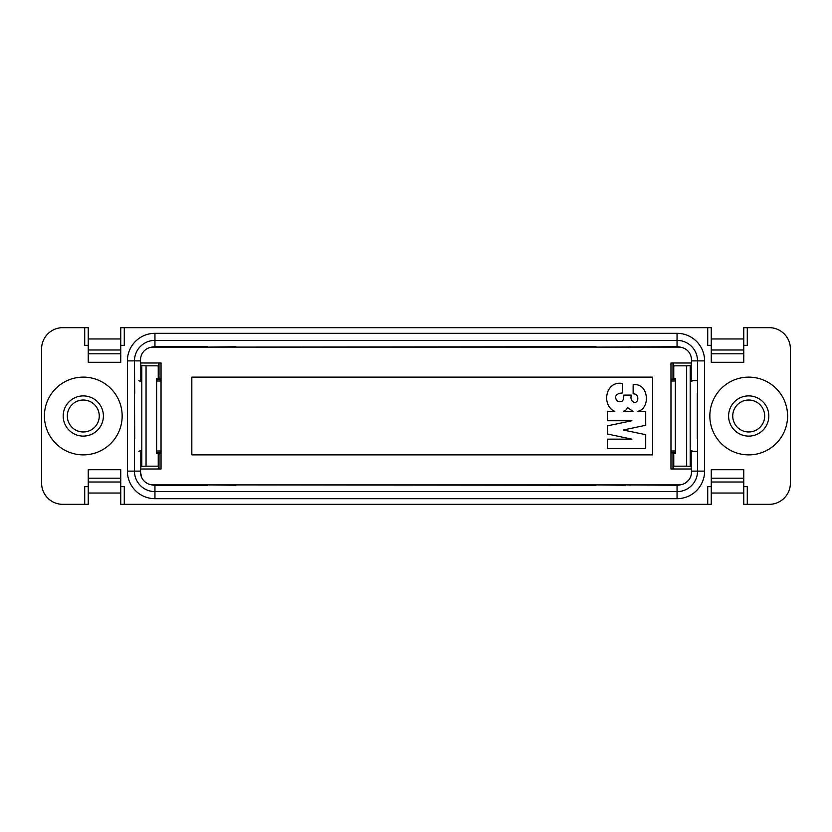 <?xml version="1.0" encoding="UTF-8"?>
<svg xmlns="http://www.w3.org/2000/svg" width="832" height="832" viewBox="0 0 832 832"><rect width="100%" height="100%" fill="white"/><g stroke="black" fill="none" stroke-linecap="round" stroke-linejoin="round"><path stroke-width="1.25" d="M672.994 363.002L672.994 379.09L671.112 379.122L671.112 381.014M671.112 450.986L670.966 452.681M158.891 468.998L158.236 466.17L158.236 453.679L160.888 452.878L160.888 450.986M160.888 381.014L160.888 379.122L158.236 378.321L158.236 365.83L158.891 363.002M88.244 478.192L88.244 469.706L120.744 469.706L120.744 478.192L88.244 478.192L88.244 482.009L120.744 482.009L120.744 478.192M120.744 482.009L120.744 493.033L88.244 493.033L88.244 482.009M88.244 493.033L88.244 504.338L84.708 504.338L84.708 486.668L88.244 486.668M88.244 338.967L120.744 338.967L120.744 349.991L88.244 349.991L88.244 327.662L62.806 327.662A21.206 21.206 0 0 0 41.6 348.868L41.6 483.132A21.206 21.206 0 0 0 62.806 504.338L84.708 504.338M88.244 362.294L88.244 353.808L120.744 353.808L120.744 362.294L88.244 362.294M120.744 349.991L120.744 353.808M88.244 349.991L88.244 353.808M120.744 338.967L120.744 327.662L124.28 327.662L124.28 345.332L120.744 345.332M99.268 416A15.974 15.974 0 0 0 75.306 402.168A15.974 15.974 0 0 0 75.306 429.832A15.974 15.974 0 0 0 99.268 416M120.744 493.033L120.744 504.338L124.28 504.338L124.28 486.668L120.744 486.668M84.708 327.662L84.708 345.332L88.244 345.332M140.816 464.152A4.243 4.243 0 0 0 141.804 465.473L141.804 366.527A4.243 4.243 0 0 0 140.816 367.848M680.919 347.287A14.134 14.134 0 0 0 677.05 346.746L677.05 340.382L154.95 340.382L677.05 340.382A20.498 20.498 0 0 1 697.538 360.88L697.538 380.661L693.118 380.661L690.196 381.898M711.256 338.967L743.756 338.967L743.756 349.991L711.256 349.991L711.256 327.662L124.28 327.662M157.945 450.986A28.267 28.267 0 0 0 159.307 452.826M711.256 493.033L711.256 482.009L743.756 482.009L743.756 493.033L711.256 493.033L711.256 504.338L124.28 504.338M122.158 416A38.865 38.865 0 0 0 63.856 382.335A38.865 38.865 0 0 0 63.856 449.665A38.865 38.865 0 0 0 122.158 416M711.256 486.668L707.72 486.668L707.72 504.338M743.756 345.332L747.292 345.332L747.292 327.662L769.194 327.662A21.206 21.206 0 0 1 790.4 348.868L790.4 483.132A21.206 21.206 0 0 1 769.194 504.338L747.292 504.338L747.292 486.668L743.756 486.668M743.756 362.294L711.256 362.294L711.256 353.808L743.756 353.808L743.756 362.294L711.256 362.294M707.72 327.662L707.72 345.332L711.256 345.332M156.645 379.174L160.888 379.174M141.804 456.986A4.243 4.243 0 0 0 140.816 458.297M160.888 452.826L156.645 452.826M141.658 477.402L140.535 472.181A12.719 12.719 0 0 0 153.254 484.9L678.746 484.9A12.719 12.719 0 0 0 691.465 472.181L691.465 471.12L697.538 471.12L697.538 451.339L697.538 471.12A20.498 20.498 0 0 1 677.05 491.618L154.95 491.618A20.498 20.498 0 0 1 134.462 471.12L134.462 393.39L134.69 438.61M134.69 393.39L134.462 360.88A20.498 20.498 0 0 1 154.95 340.382L154.95 346.746A14.134 14.134 0 0 0 151.081 347.287M140.816 373.703A4.243 4.243 0 0 0 141.804 375.014M743.756 349.991L743.756 353.808M711.256 349.991L711.256 353.808M743.756 338.967L743.756 327.662L747.292 327.662M747.292 504.338L743.756 504.338L743.756 493.033M743.756 469.706L743.756 478.192L711.256 478.192L711.256 469.706L743.756 469.706M711.256 482.009L711.256 478.192M743.756 482.009L743.756 478.192M764.681 416A15.974 15.974 0 0 0 740.719 402.168A15.974 15.974 0 0 0 740.719 429.832A15.974 15.974 0 0 0 764.681 416M691.184 367.848A4.243 4.243 0 0 0 690.196 366.527L690.196 465.473A4.243 4.243 0 0 0 691.184 464.152M697.538 451.339L690.196 451.339L697.538 451.339L697.538 360.88L704.61 360.88L704.61 471.12A27.56 27.56 0 0 1 677.05 498.68L154.95 498.68A27.56 27.56 0 0 1 127.39 471.12L127.39 360.88L134.462 360.88A20.498 20.498 0 0 1 154.95 340.382L154.95 333.32L677.05 333.32A27.56 27.56 0 0 1 704.61 360.88M672.693 452.826A28.267 28.267 0 0 0 674.055 450.986M787.571 416A38.865 38.865 0 0 1 748.706 454.865A38.865 38.865 0 0 1 709.842 416A38.865 38.865 0 0 1 748.706 377.135A38.865 38.865 0 0 1 787.571 416M690.196 375.014A4.243 4.243 0 0 0 691.184 373.703M672.994 379.09L675.355 378.321L675.355 453.679L671.112 452.681M697.538 393.39L697.538 380.661M671.112 452.826L675.355 452.826M675.355 379.174L671.112 379.174M691.184 458.297A4.243 4.243 0 0 0 690.196 456.986M206.866 347.1A4.243 4.243 0 0 0 206.222 346.746M652.6 454.865L191.838 454.865L191.838 377.135L652.6 377.135L652.6 454.865M691.465 472.181L691.465 468.998L670.966 468.998L670.966 363.002L691.465 363.002L691.465 359.819A12.719 12.719 0 0 0 678.746 347.1L153.254 347.1A12.719 12.719 0 0 0 140.535 359.819L140.535 363.002L161.034 363.002L161.034 468.998L140.535 468.998L140.535 472.181L140.535 471.12L127.39 471.12M627.817 407.753L625.893 410.02L623.345 411.393L633.09 411.393L627.817 407.753M645.705 448.51L607.36 448.51L607.36 439.15L631.914 439.15L607.36 433.992L607.36 425.87L631.914 420.753L607.36 420.753L607.36 411.393L614.827 411.393C601.11 405.631 605.405 380.276 622.471 383.49L622.471 392.943C616.106 393.536 614.193 396.084 616.751 400.598C621.535 403.166 623.896 401.346 623.813 395.106L631.28 395.106C630.396 398.965 631.446 401.388 634.41 402.386C639.163 403.042 639.153 393.37 633.142 393.879L633.142 384.769C649.002 382.356 650.894 409.438 637.25 411.393L645.705 411.393L645.705 425.277L623.23 430.009L645.705 434.678L645.705 448.51M697.31 438.61L697.31 393.39M680.919 484.713A14.134 14.134 0 0 1 677.05 485.254L677.05 498.68M691.184 380.661L691.184 363.002M688.886 479.866L685.776 482.778M691.465 359.819L691.465 360.88L697.538 360.88A20.498 20.498 0 0 0 677.05 340.382L677.05 333.32M691.184 468.998L691.184 451.339M630.594 347.1A4.243 4.243 0 0 0 629.938 346.746M677.05 346.746L596.066 347.1M625.134 484.9A4.243 4.243 0 0 0 625.778 485.254M629.938 485.254A4.243 4.243 0 0 0 630.594 484.9M677.05 485.254L624.333 484.9M624.333 485.254L596.066 484.9M596.066 346.746L235.934 347.1M235.934 484.9L596.066 485.254M235.934 346.746L207.667 347.1M235.934 485.254L207.667 484.9M202.062 346.746A4.243 4.243 0 0 0 201.406 347.1M201.406 484.9A4.243 4.243 0 0 0 202.062 485.254M154.95 498.68L154.95 485.254A14.134 14.134 0 0 1 151.081 484.713M134.462 360.88L140.535 360.88L140.535 359.819M140.109 380.661L141.804 380.661M140.816 363.002L140.816 380.661M140.816 451.339L140.816 468.998M141.804 451.339L140.109 451.339M207.667 346.746L154.95 346.746M154.95 485.254L207.667 485.254M690.196 450.102L693.118 451.339M691.891 380.661L693.118 380.661M675.355 450.986L670.966 450.986M675.355 381.014L670.966 381.014M673.764 453.679L673.764 466.17L673.109 468.998M690.196 466.305L686.66 466.17L686.66 365.83L673.764 365.83L673.764 378.321M673.764 466.17L686.66 466.17M673.109 363.002L673.764 365.83M686.66 365.83L690.196 365.695M161.034 381.014L156.645 381.014M156.645 450.986L161.034 450.986M158.236 378.321L156.645 378.321L156.645 453.679L158.236 453.679M141.804 365.664L146.047 365.83L146.047 466.17L158.236 466.17M158.236 365.83L146.047 365.83M146.047 466.17L141.804 466.336M138.882 451.339L141.804 450.102M141.804 381.898L138.882 380.661M768.81 416A20.103 20.103 0 0 1 738.65 433.41A20.103 20.103 0 0 1 738.65 398.59A20.103 20.103 0 0 1 768.81 416M103.397 416A20.103 20.103 0 0 1 73.247 433.41A20.103 20.103 0 0 1 73.247 398.59A20.103 20.103 0 0 1 103.397 416M127.39 360.88A27.56 27.56 0 0 1 154.95 333.32M141.804 454.033A43.815 43.815 0 0 1 140.816 451.818M691.184 451.818A43.815 43.815 0 0 1 690.196 454.033M154.95 491.618A20.498 20.498 0 0 1 134.462 471.12M677.05 491.618A20.498 20.498 0 0 0 697.538 471.12L704.61 471.12M672.994 452.91L672.994 468.998M159.006 379.09L159.006 363.002M159.006 468.998L159.006 452.91"/></g></svg>
